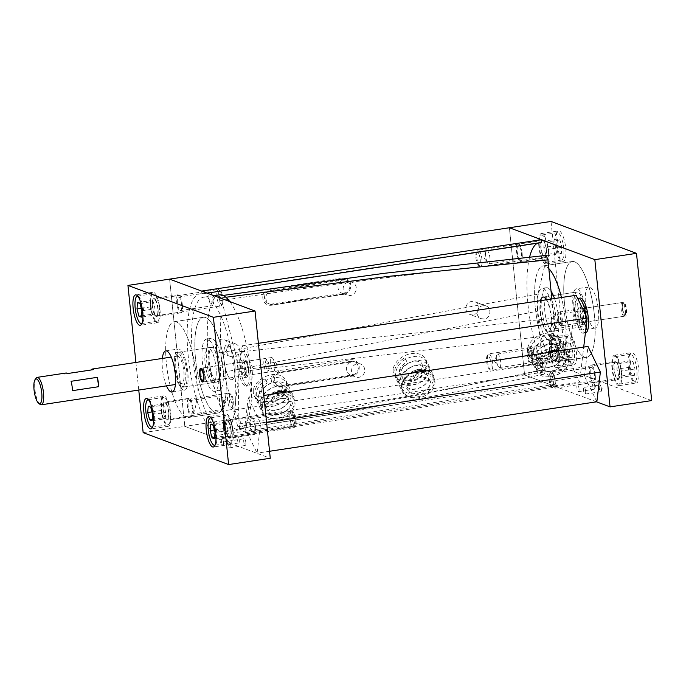 <?xml version="1.0" encoding="UTF-8"?>
<svg xmlns="http://www.w3.org/2000/svg" width="686" height="686" viewBox="0 0 686 686"><rect width="100%" height="100%" fill="white"/><g stroke="black" fill="none" stroke-linecap="round" stroke-linejoin="round"><path stroke-width="0.51" stroke-dasharray="3.43 2.57" d="M230.11 444.862A3.413 0.995 81.4 0 1 229.57 447.847A3.413 0.995 81.4 0 1 229.004 447.452A3.413 0.995 81.4 0 1 228.121 441.638A3.413 0.995 81.4 0 1 228.549 441.098A3.413 0.995 81.4 0 1 230.11 444.862M245.854 442.487A3.413 0.995 -98.6 0 0 244.293 438.723A3.413 0.995 -98.6 0 0 243.822 442.238A3.413 0.995 -98.6 0 0 245.314 445.463A3.413 0.995 -98.6 0 0 245.854 442.487M223.507 442.401A3.413 0.995 81.4 0 1 222.967 445.385A3.413 0.995 81.4 0 1 222.401 444.991A3.413 0.995 81.4 0 1 221.527 439.177A3.413 0.995 81.4 0 1 221.947 438.637A3.413 0.995 81.4 0 1 223.507 442.401M239.251 440.018A3.413 0.995 -98.6 0 0 237.69 436.253A3.413 0.995 -98.6 0 0 237.219 439.777A3.413 0.995 -98.6 0 0 238.711 443.002A3.413 0.995 -98.6 0 0 239.251 440.018M245.571 369.634A6.937 2.015 -98.6 0 0 242.398 361.976A6.937 2.015 -98.6 0 0 241.3 368.039A6.937 2.015 -98.6 0 0 244.473 375.696A6.937 2.015 -98.6 0 0 245.571 369.634M223.567 427.404A15.392 4.485 -98.6 0 0 230.616 444.391A15.392 4.485 -98.6 0 0 232.743 428.501A15.392 4.485 -98.6 0 0 226.011 413.95A15.392 4.485 -98.6 0 0 223.567 427.404M231.131 430.225A9.15 2.667 -98.6 0 0 226.946 420.124A9.15 2.667 -98.6 0 0 225.677 429.573A9.15 2.667 -98.6 0 0 229.681 438.225A9.15 2.667 -98.6 0 0 231.131 430.225M255.466 426.546A9.15 2.667 -98.6 0 0 251.282 416.445A9.15 2.667 -98.6 0 0 250.013 425.895A9.15 2.667 -98.6 0 0 254.017 434.547A9.15 2.667 -98.6 0 0 255.466 426.546M196.299 375.156A48.44 14.106 81.4 0 1 188.624 417.482A48.44 14.106 81.4 0 1 167.435 371.701A48.44 14.106 81.4 0 1 174.141 321.7A48.44 14.106 81.4 0 1 196.299 375.156M174.973 367.199A20.803 6.054 81.4 0 1 178.266 349.02A20.803 6.054 81.4 0 1 187.372 368.682A20.803 6.054 81.4 0 1 184.491 390.154A20.803 6.054 81.4 0 1 174.973 367.199M225.462 370.749A48.44 14.106 -98.6 0 0 203.296 317.284A48.44 14.106 -98.6 0 0 196.59 367.284A48.44 14.106 -98.6 0 0 217.779 413.075A48.44 14.106 -98.6 0 0 225.462 370.749M166.492 385.866A20.803 6.054 81.4 0 1 162.471 369.085A20.803 6.054 81.4 0 1 162.35 358.444M161.176 409.319A15.392 4.485 -98.6 0 0 168.216 426.315A15.392 4.485 -98.6 0 0 170.351 410.425A15.392 4.485 -98.6 0 0 163.611 395.873A15.392 4.485 -98.6 0 0 161.176 409.319M168.739 412.149A9.15 2.667 -98.6 0 0 164.546 402.039A9.15 2.667 -98.6 0 0 163.285 411.489A9.15 2.667 -98.6 0 0 167.29 420.141A9.15 2.667 -98.6 0 0 168.739 412.149M193.075 408.47A9.15 2.667 -98.6 0 0 188.882 398.36A9.15 2.667 -98.6 0 0 187.621 407.81A9.15 2.667 -98.6 0 0 191.617 416.462A9.15 2.667 -98.6 0 0 193.075 408.47M150.466 305.707A15.392 4.485 -98.6 0 0 157.514 322.703A15.392 4.485 -98.6 0 0 159.641 306.814A15.392 4.485 -98.6 0 0 152.909 292.262A15.392 4.485 -98.6 0 0 150.466 305.707M158.029 308.537A9.15 2.667 -98.6 0 0 153.844 298.427A9.15 2.667 -98.6 0 0 152.575 307.877A9.15 2.667 -98.6 0 0 156.579 316.529A9.15 2.667 -98.6 0 0 158.029 308.537M182.365 304.858A9.15 2.667 -98.6 0 0 178.18 294.748A9.15 2.667 -98.6 0 0 176.911 304.198A9.15 2.667 -98.6 0 0 180.915 312.85A9.15 2.667 -98.6 0 0 182.365 304.858M143.16 432.652L184.817 426.358L270.275 458.257M169.596 279.116L184.817 426.358L169.596 279.116M135.905 362.44L138.761 390.06M594.771 386.261A3.413 0.995 -98.6 0 0 593.776 382.891A3.413 0.995 -98.6 0 0 593.21 382.496A3.413 0.995 -98.6 0 0 592.738 386.021A3.413 0.995 -98.6 0 0 594.23 389.245A3.413 0.995 -98.6 0 0 594.659 388.705A3.413 0.995 -98.6 0 0 594.771 386.261M579.027 388.645A3.413 0.995 81.4 0 1 578.487 391.62A3.413 0.995 81.4 0 1 576.995 388.396A3.413 0.995 81.4 0 1 577.466 384.88A3.413 0.995 81.4 0 1 579.027 388.645M601.365 388.722A3.413 0.995 -98.6 0 0 600.379 385.352A3.413 0.995 -98.6 0 0 599.804 384.966A3.413 0.995 -98.6 0 0 599.332 388.482A3.413 0.995 -98.6 0 0 600.825 391.706A3.413 0.995 -98.6 0 0 601.253 391.166A3.413 0.995 -98.6 0 0 601.365 388.722M585.63 391.106A3.413 0.995 81.4 0 1 585.081 394.09A3.413 0.995 81.4 0 1 583.597 390.866A3.413 0.995 81.4 0 1 584.069 387.341A3.413 0.995 81.4 0 1 585.63 391.106M584.978 316.28A6.937 2.015 81.4 0 1 583.88 322.343A6.937 2.015 81.4 0 1 580.708 314.685A6.937 2.015 81.4 0 1 581.805 308.631A6.937 2.015 81.4 0 1 584.978 316.28M622.356 308.391A6.937 2.015 -98.6 0 0 625.529 316.049A6.937 2.015 -98.6 0 0 626.49 308.889A6.937 2.015 -98.6 0 0 623.454 302.329A6.937 2.015 -98.6 0 0 622.356 308.391M612.015 368.665A15.392 4.485 81.4 0 1 614.459 355.211A15.392 4.485 81.4 0 1 621.19 369.763A15.392 4.485 81.4 0 1 619.064 385.652A15.392 4.485 81.4 0 1 612.015 368.665M619.578 371.486A9.15 2.667 81.4 0 1 618.129 379.487A9.15 2.667 81.4 0 1 614.124 370.834A9.15 2.667 81.4 0 1 615.393 361.385A9.15 2.667 81.4 0 1 619.578 371.486M629.336 366.05A15.392 4.485 -98.6 0 0 636.376 383.037A15.392 4.485 -98.6 0 0 638.503 367.147A15.392 4.485 -98.6 0 0 631.772 352.595A15.392 4.485 -98.6 0 0 629.336 366.05M595.242 375.165A9.15 2.667 81.4 0 1 593.793 383.165A9.15 2.667 81.4 0 1 589.788 374.513A9.15 2.667 81.4 0 1 591.058 365.063A9.15 2.667 81.4 0 1 595.242 375.165M594.393 314.968A48.44 14.106 -98.6 0 0 572.227 261.503A48.44 14.106 -98.6 0 0 565.521 311.504A48.44 14.106 -98.6 0 0 586.71 357.286A48.44 14.106 -98.6 0 0 594.393 314.968M573.059 307.002A20.803 6.054 -98.6 0 0 582.577 329.966A20.803 6.054 -98.6 0 0 585.458 308.486A20.803 6.054 -98.6 0 0 576.36 288.823A20.803 6.054 -98.6 0 0 573.059 307.002M565.23 319.376A48.44 14.106 81.4 0 1 557.555 361.694A48.44 14.106 81.4 0 1 536.366 315.912A48.44 14.106 81.4 0 1 543.072 265.911A48.44 14.106 81.4 0 1 548.834 268.62A48.44 14.106 -98.6 0 0 545.387 266.185A48.44 14.106 -98.6 0 0 543.072 265.911A48.44 14.106 -98.6 0 0 536.366 315.912A48.44 14.106 -98.6 0 0 557.555 361.694A48.44 14.106 -98.6 0 0 561.465 297.51A48.44 14.106 81.4 0 1 565.23 319.376M585.552 305.107A20.803 6.054 -98.6 0 0 595.071 328.071A20.803 6.054 -98.6 0 0 597.952 306.599A20.803 6.054 -98.6 0 0 588.854 286.937A20.803 6.054 -98.6 0 0 585.552 305.107M538.913 246.977A15.392 4.485 81.4 0 1 541.357 233.523A15.392 4.485 81.4 0 1 548.088 248.075A15.392 4.485 81.4 0 1 545.953 263.964A15.392 4.485 81.4 0 1 538.913 246.977M546.476 249.798A9.15 2.667 81.4 0 1 545.027 257.799A9.15 2.667 81.4 0 1 541.022 249.147A9.15 2.667 81.4 0 1 542.283 239.697A9.15 2.667 81.4 0 1 546.476 249.798M556.226 244.353A15.392 4.485 -98.6 0 0 563.275 261.349A15.392 4.485 -98.6 0 0 565.401 245.459A15.392 4.485 -98.6 0 0 558.67 230.908A15.392 4.485 -98.6 0 0 556.226 244.353M522.14 253.477A9.15 2.667 81.4 0 1 520.691 261.477A9.15 2.667 81.4 0 1 516.687 252.825A9.15 2.667 81.4 0 1 517.947 243.376A9.15 2.667 81.4 0 1 522.14 253.477M549.623 350.589A15.392 4.485 81.4 0 1 552.058 337.135A15.392 4.485 81.4 0 1 558.798 351.686A15.392 4.485 81.4 0 1 556.663 367.576A15.392 4.485 81.4 0 1 549.623 350.589M557.186 353.41A9.15 2.667 81.4 0 1 555.729 361.411A9.15 2.667 81.4 0 1 551.724 352.758A9.15 2.667 81.4 0 1 552.993 343.309A9.15 2.667 81.4 0 1 557.186 353.41M566.936 347.965A15.392 4.485 -98.6 0 0 573.985 364.961A15.392 4.485 -98.6 0 0 576.111 349.071A15.392 4.485 -98.6 0 0 569.38 334.519A15.392 4.485 -98.6 0 0 566.936 347.965M532.851 357.089A9.15 2.667 81.4 0 1 531.393 365.089A9.15 2.667 81.4 0 1 527.388 356.437A9.15 2.667 81.4 0 1 528.657 346.987A9.15 2.667 81.4 0 1 532.851 357.089M596.511 401.833L524.593 374.976L509.372 227.743L524.593 374.976L184.817 426.358L216.862 438.32L216.57 435.473L556.346 384.1L556.638 386.938L216.862 438.32M651.7 400.581L566.242 368.682L524.593 374.976L556.638 386.938M566.242 368.682L551.03 221.441M207.155 293.136L201.941 293.925A72.116 21 -98.6 0 0 199.755 293.874A72.116 21 -98.6 0 0 188.719 360.536A72.116 21 -98.6 0 0 216.57 435.473M541.717 242.552A72.116 21 -98.6 0 0 539.53 242.492A72.116 21 -98.6 0 0 537.455 243.196M529.609 257.036A72.116 21 -98.6 0 0 532.027 330.661A72.116 21 -98.6 0 0 556.346 384.1M233.712 356.883L230.616 356.557C228.232 355.571 226.852 353.753 226.466 351.112C226.98 345.367 229.956 342.923 235.384 343.78C241.429 345.598 240.211 356.274 233.712 356.883M484.282 318.99L481.178 318.664C478.802 317.678 477.422 315.869 477.036 313.228C477.55 307.482 480.517 305.03 485.954 305.896C491.999 307.714 490.782 318.381 484.282 318.99M517.218 251.642A6.817 1.989 -98.6 0 0 520.34 259.171A6.817 1.989 -98.6 0 0 521.283 252.131A6.817 1.989 -98.6 0 0 518.299 245.682A6.817 1.989 -98.6 0 0 517.218 251.642M527.928 355.254A6.817 1.989 -98.6 0 0 531.05 362.783A6.817 1.989 -98.6 0 0 531.993 355.742A6.817 1.989 -98.6 0 0 529.009 349.294A6.817 1.989 -98.6 0 0 527.928 355.254M343.146 289.689A6.937 6.551 -69.5 0 1 352.132 282.203A6.937 6.551 -69.5 0 1 355.837 290.993A6.937 6.551 -69.5 0 1 343.146 289.689M351.601 371.495A6.937 6.551 -69.5 0 1 360.587 364A6.937 6.551 -69.5 0 1 358.864 377.317A6.937 6.551 -69.5 0 1 351.601 371.495M350.477 359.764A8.318 7.855 -69.5 0 1 359.19 366.753A8.318 7.855 -69.5 0 1 352.167 376.125L280.017 387.041A8.318 7.855 -69.5 0 1 271.296 380.044A8.318 7.855 -69.5 0 1 278.319 370.68L350.477 359.764L351.043 361.29L278.893 372.198A6.937 6.551 110.5 0 0 277.17 385.515A6.937 6.551 110.5 0 0 280.3 385.832L352.45 374.925A6.937 6.551 110.5 0 0 354.173 361.608A6.937 6.551 110.5 0 0 351.043 361.29L352.33 361.771A6.937 6.551 110.5 0 0 350.606 375.079A6.937 6.551 110.5 0 0 353.736 375.405L281.586 386.312A6.937 6.551 -69.5 0 1 274.34 378.826A6.937 6.551 -69.5 0 1 280.171 372.678L352.33 361.771M343.712 294.328L271.562 305.236A8.318 7.855 -69.5 0 1 262.841 298.247A8.318 7.855 -69.5 0 1 269.872 288.875L342.022 277.967A8.318 7.855 -69.5 0 1 350.743 284.956A8.318 7.855 -69.5 0 1 343.712 294.328L344.003 293.128A6.937 6.551 110.5 0 0 345.718 279.811A6.937 6.551 110.5 0 0 342.588 279.494L270.438 290.401A6.937 6.551 110.5 0 0 268.715 303.718A6.937 6.551 110.5 0 0 271.845 304.035L344.003 293.128L345.281 293.599L273.131 304.515A6.937 6.551 -69.5 0 1 265.885 297.029A6.937 6.551 -69.5 0 1 271.716 290.881L343.875 279.974A6.937 6.551 110.5 0 0 342.151 293.282A6.937 6.551 110.5 0 0 345.281 293.599M465.931 309.077A6.817 6.44 110.5 0 0 478.408 310.355A6.817 6.44 110.5 0 0 474.763 301.711A6.817 6.44 110.5 0 0 465.931 309.077M215.361 346.97A6.817 6.44 110.5 0 0 227.846 348.248A6.817 6.44 110.5 0 0 224.193 339.604A6.817 6.44 110.5 0 0 215.361 346.97M219.64 401.867A6.817 1.989 81.4 0 1 220.72 395.908A6.817 1.989 81.4 0 1 221.852 396.688A6.817 1.989 81.4 0 1 223.61 408.316A6.817 1.989 81.4 0 1 222.753 409.396A6.817 1.989 81.4 0 1 219.64 401.867M188.153 406.627A6.817 1.989 81.4 0 1 189.233 400.675A6.817 1.989 81.4 0 1 192.217 407.115A6.817 1.989 81.4 0 1 191.274 414.155A6.817 1.989 81.4 0 1 188.153 406.627M208.93 298.256A6.817 1.989 81.4 0 1 210.01 292.296A6.817 1.989 81.4 0 1 211.142 293.076A6.817 1.989 81.4 0 1 212.9 304.704A6.817 1.989 81.4 0 1 212.051 305.785A6.817 1.989 81.4 0 1 208.93 298.256M177.442 303.015A6.817 1.989 81.4 0 1 178.523 297.055A6.817 1.989 81.4 0 1 181.507 303.504A6.817 1.989 81.4 0 1 180.564 310.544A6.817 1.989 81.4 0 1 177.442 303.015M496.441 360.013A6.817 1.989 81.4 0 1 496.673 355.134A6.817 1.989 81.4 0 1 497.522 354.053A6.817 1.989 81.4 0 1 500.506 360.502A6.817 1.989 81.4 0 1 499.562 367.542A6.817 1.989 81.4 0 1 498.43 366.761A6.817 1.989 81.4 0 1 496.441 360.013M485.731 256.401A6.817 1.989 81.4 0 1 485.962 251.522A6.817 1.989 81.4 0 1 486.811 250.441A6.817 1.989 81.4 0 1 489.795 256.89A6.817 1.989 81.4 0 1 488.852 263.93A6.817 1.989 81.4 0 1 487.72 263.15A6.817 1.989 81.4 0 1 485.731 256.401M201.65 291.078L201.941 293.925M71.07 381.296L72.519 390.651M93.656 369.6L90.946 370.148A13.866 4.039 81.4 0 1 91.032 369.994M65.993 373.013A13.866 4.039 -98.6 0 0 64.716 374.11L67.417 373.57M64.716 374.11L90.946 370.148M36.015 378.209A13.866 4.039 -98.6 0 0 35.209 391.689A13.866 4.039 -98.6 0 0 39.968 404.328M181.704 383.56A13.866 4.039 81.4 0 1 181.653 383.577A13.866 4.039 81.4 0 1 175.582 370.466A13.866 4.039 81.4 0 1 177.502 356.145A13.866 4.039 81.4 0 1 183.556 369.162A13.866 4.039 81.4 0 1 181.704 383.56M578.006 292.082A17.613 5.128 -98.6 0 0 577.063 291.944A17.613 5.128 -98.6 0 0 574.628 310.123A17.613 5.128 -98.6 0 0 582.328 326.776A17.613 5.128 -98.6 0 0 584.978 310.141A17.613 5.128 -98.6 0 0 578.006 292.082M543.895 297.244A17.613 5.128 -98.6 0 0 542.952 297.098L577.063 291.944M540.525 300.674A17.613 5.128 -98.6 0 0 541.537 320.473A17.613 5.128 -98.6 0 0 548.225 331.93A17.613 5.128 -98.6 0 0 551.218 319.007A17.613 5.128 -98.6 0 0 546.33 299.799M182.279 387.264A17.613 5.128 81.4 0 1 182.21 387.273A17.613 5.128 81.4 0 1 174.501 370.629A17.613 5.128 81.4 0 1 176.945 352.45A17.613 5.128 81.4 0 1 184.628 368.974A17.613 5.128 81.4 0 1 182.279 387.264M232.134 379.727A17.613 5.128 81.4 0 1 232.057 379.735A17.613 5.128 81.4 0 1 224.356 363.091A17.613 5.128 81.4 0 1 226.792 344.904A17.613 5.128 81.4 0 1 234.483 361.436A17.613 5.128 81.4 0 1 232.134 379.727M239.723 428.604L239.002 423.931L237.965 371.958A26.351 7.675 -98.6 0 0 235.229 352.415L221.055 297.956L219.126 296.043L219.854 300.717L220.892 352.69A26.351 7.675 -98.6 0 0 223.627 372.232L237.793 426.692A67.091 19.534 -98.6 0 0 239.723 428.604C341.671 413.375 443.388 395.187 544.864 374.041L544.916 369.857L553.165 335.171A26.351 7.675 -98.6 0 0 553.696 318.193L551.81 298.967M239.002 423.931C341.191 408.659 443.165 390.634 544.916 369.857M219.854 300.717C328.423 284.296 437.188 270.584 546.15 259.574L537.901 294.251A26.351 7.675 -98.6 0 0 537.37 311.23L543.089 369.583A67.091 19.534 -98.6 0 0 544.864 374.041M237.793 426.692C339.707 410.468 441.475 391.432 543.089 369.583M221.055 297.956L225.831 297.27M219.126 296.043L223.001 295.452M546.202 255.389L546.15 259.574M551.913 317.369A6.963 2.024 -98.6 0 0 553.971 327.951A6.963 2.024 -98.6 0 0 555.128 328.748A6.963 2.024 -98.6 0 0 556.089 321.562A6.963 2.024 -98.6 0 0 553.045 314.977A6.963 2.024 -98.6 0 0 552.17 316.083A6.963 2.024 -98.6 0 0 551.913 317.369M578.152 313.399A6.963 2.024 -98.6 0 0 578.898 320.902A6.963 2.024 -98.6 0 0 581.359 324.778A6.963 2.024 -98.6 0 0 582.328 317.592A6.963 2.024 -98.6 0 0 579.284 311.015A6.963 2.024 -98.6 0 0 578.152 313.399M270.387 359.936A6.963 2.024 -98.6 0 0 271.133 367.439A6.963 2.024 -98.6 0 0 273.594 371.315A6.963 2.024 -98.6 0 0 274.469 370.217A6.963 2.024 -98.6 0 0 272.676 358.341A6.963 2.024 -98.6 0 0 271.519 357.552A6.963 2.024 -98.6 0 0 270.387 359.936M244.147 363.906A6.963 2.024 81.4 0 1 245.279 361.513A6.963 2.024 81.4 0 1 248.323 368.099A6.963 2.024 81.4 0 1 247.363 375.285A6.963 2.024 81.4 0 1 244.893 371.409A6.963 2.024 81.4 0 1 244.147 363.906M426.649 370.852A17.613 12.271 -25.8 0 1 433.921 376.185A17.613 12.271 -25.8 0 1 423.408 394.904A17.613 12.271 -25.8 0 1 402.21 391.517A17.613 12.271 -25.8 0 1 401.404 386.372A17.613 12.271 -25.8 0 1 412.295 373.021M393.181 369.351A17.613 12.271 154.2 0 0 393.978 374.496A17.613 12.271 154.2 0 0 415.176 377.883A17.613 12.271 154.2 0 0 425.697 359.172A17.613 12.271 154.2 0 0 407.904 354.43A17.613 12.271 154.2 0 0 393.181 369.351M286.808 391.998A17.613 12.271 -25.8 0 1 294.08 397.331A17.613 12.271 -25.8 0 1 283.558 416.05A17.613 12.271 -25.8 0 1 262.361 412.663A17.613 12.271 -25.8 0 1 261.563 407.518A17.613 12.271 -25.8 0 1 272.445 394.167M253.331 390.497A17.613 12.271 154.2 0 0 254.137 395.642A17.613 12.271 154.2 0 0 275.335 399.029A17.613 12.271 154.2 0 0 285.856 380.318A17.613 12.271 154.2 0 0 268.063 375.576A17.613 12.271 154.2 0 0 253.331 390.497M560.985 350.537A17.613 12.271 -25.8 0 1 568.257 355.88A17.613 12.271 -25.8 0 1 557.744 374.59A17.613 12.271 -25.8 0 1 536.546 371.203A17.613 12.271 -25.8 0 1 535.74 366.058A17.613 12.271 -25.8 0 1 546.631 352.707M527.517 349.037A17.613 12.271 154.2 0 0 528.314 354.182A17.613 12.271 154.2 0 0 549.512 357.569A17.613 12.271 154.2 0 0 560.033 338.858A17.613 12.271 154.2 0 0 542.24 334.125A17.613 12.271 154.2 0 0 527.517 349.037M234.595 409.859L245.588 432.609L253.143 368.545L242.149 345.795L234.595 409.859L568.591 359.353L579.593 382.102L583.717 347.099M245.588 432.609L579.593 382.102M253.143 368.545L260.877 367.379M242.149 345.795L258.399 343.334M576.146 295.289L568.591 359.353M219.108 366.727A17.613 5.128 81.4 0 1 216.322 382.119A17.613 5.128 81.4 0 1 208.613 365.466A17.613 5.128 81.4 0 1 211.048 347.288A17.613 5.128 81.4 0 1 219.108 366.727M234.852 364.352A17.613 5.128 -98.6 0 0 226.792 344.904A17.613 5.128 -98.6 0 0 224.356 363.091A17.613 5.128 -98.6 0 0 232.057 379.735A17.613 5.128 -98.6 0 0 234.852 364.352M234.706 372.549A68.231 19.868 81.4 0 1 223.885 432.171A68.231 19.868 81.4 0 1 194.044 367.67A68.231 19.868 81.4 0 1 203.485 297.235A68.231 19.868 81.4 0 1 234.706 372.549M229.827 301.6A68.231 19.868 81.4 0 1 250.45 370.174A68.231 19.868 81.4 0 1 239.628 429.788A68.231 19.868 81.4 0 1 209.779 365.295A68.231 19.868 81.4 0 1 219.228 294.851M289.878 415.133A6.817 1.989 81.4 0 1 290.984 412.8A6.817 1.989 81.4 0 1 292.116 413.581A6.817 1.989 81.4 0 1 293.882 425.209A6.817 1.989 81.4 0 1 293.025 426.28A6.817 1.989 81.4 0 1 290.607 422.49A6.817 1.989 81.4 0 1 289.878 415.133M250.519 421.084A6.817 1.989 81.4 0 1 251.625 418.752A6.817 1.989 81.4 0 1 254.609 425.191A6.817 1.989 81.4 0 1 253.666 432.231A6.817 1.989 81.4 0 1 251.248 428.441A6.817 1.989 81.4 0 1 250.519 421.084M550.935 375.662A6.817 1.989 81.4 0 1 551.192 374.402A6.817 1.989 81.4 0 1 552.05 373.321A6.817 1.989 81.4 0 1 555.034 379.77A6.817 1.989 81.4 0 1 554.091 386.81A6.817 1.989 81.4 0 1 552.95 386.029A6.817 1.989 81.4 0 1 550.935 375.662M590.294 369.711A6.817 1.989 -98.6 0 0 591.023 377.06A6.817 1.989 -98.6 0 0 593.441 380.859A6.817 1.989 -98.6 0 0 594.385 373.819A6.817 1.989 -98.6 0 0 591.401 367.37A6.817 1.989 -98.6 0 0 590.294 369.711M248.221 397.829L260.594 423.434L257.087 453.154L244.713 427.55L248.221 397.829L263.784 395.47M266.58 422.525L260.594 423.434M269.547 451.268L257.087 453.154M596.863 401.773L584.489 376.177L244.713 427.55M584.489 376.177L587.996 346.447M208.75 347.862A17.613 5.128 -98.6 0 0 207.901 347.768A17.613 5.128 -98.6 0 0 205.466 365.947A17.613 5.128 -98.6 0 0 213.166 382.591A17.613 5.128 -98.6 0 0 215.798 365.81A17.613 5.128 -98.6 0 0 208.75 347.862M179.586 352.278A17.613 5.128 81.4 0 1 186.643 370.217A17.613 5.128 81.4 0 1 184.011 387.007A17.613 5.128 81.4 0 1 176.311 370.354A17.613 5.128 81.4 0 1 178.746 352.175A17.613 5.128 81.4 0 1 179.586 352.278M205.611 317.567A48.44 14.106 -98.6 0 0 203.296 317.284A48.44 14.106 -98.6 0 0 196.59 367.284A48.44 14.106 -98.6 0 0 217.779 413.075A48.44 14.106 -98.6 0 0 225.017 366.916A48.44 14.106 -98.6 0 0 205.611 317.567M176.456 321.974A48.44 14.106 -98.6 0 0 174.141 321.7A48.44 14.106 -98.6 0 0 167.435 371.701A48.44 14.106 -98.6 0 0 188.624 417.482A48.44 14.106 -98.6 0 0 195.862 371.323A48.44 14.106 -98.6 0 0 176.456 321.974M577.681 292.082A17.613 5.128 -98.6 0 0 576.832 291.979A17.613 5.128 -98.6 0 0 574.396 310.158A17.613 5.128 -98.6 0 0 582.097 326.81A17.613 5.128 -98.6 0 0 584.729 310.021A17.613 5.128 -98.6 0 0 577.681 292.082M548.526 296.489A17.613 5.128 81.4 0 1 555.574 314.437A17.613 5.128 81.4 0 1 552.942 331.218A17.613 5.128 81.4 0 1 545.241 314.565A17.613 5.128 81.4 0 1 547.677 296.386A17.613 5.128 81.4 0 1 548.526 296.489M574.551 261.778A48.44 14.106 -98.6 0 0 572.227 261.503A48.44 14.106 -98.6 0 0 565.521 311.504A48.44 14.106 -98.6 0 0 586.71 357.286A48.44 14.106 -98.6 0 0 593.947 311.127A48.44 14.106 -98.6 0 0 574.551 261.778M413.186 375.096L415.356 379.289L413.186 375.096C419.438 372.061 425.123 371.821 430.233 374.367L434.624 379.264C436.279 386.578 432.54 392.332 423.408 396.525C414.095 399.672 407.27 397.94 402.939 391.354C400.375 383.645 403.385 377.12 411.977 371.761C427.104 363.4 438.363 376.117 431.383 384.314C426.289 393.455 409.516 397.391 402.828 389.88C399.355 385.892 398.883 381.279 401.43 376.031C406.078 366.281 421.753 361.29 428.261 367.576C431.597 370.972 432.051 374.985 429.616 379.641C422.91 388.67 414.318 391.44 403.84 387.933C398.943 385.078 397.031 380.85 398.112 375.242C400.23 364.369 417.268 356.669 425.217 362.577C428.673 365.158 429.822 368.596 428.673 372.892C426.049 383.225 407.467 389.725 399.475 382.136C395.342 378.089 394.647 373.21 397.4 367.516C402.125 357.775 417.8 352.87 424.248 359.207C427.429 362.465 427.944 366.375 425.774 370.946C421.436 380.696 404.44 386.029 397.571 378.835C392.229 371.126 394.639 364.095 404.791 357.723L406.952 361.916C400.607 366.015 398.223 370.046 399.792 373.999C402.296 378.029 407.39 378.432 415.081 375.216C421.093 371.006 423.399 367.233 421.984 363.897C420.895 361.505 417.808 360.699 412.706 361.479C403.308 365.115 399.424 370.166 401.053 376.614C404.071 381.227 409.593 381.87 417.628 378.543C423.288 374.702 425.423 371.229 424.017 368.116C422.722 365.406 419.146 364.729 413.315 366.092C404.791 370.088 401.379 374.993 403.094 380.824C406.112 385.438 411.634 386.081 419.661 382.754C425.329 378.912 427.455 375.439 426.057 372.327C424.994 369.977 421.976 369.154 416.985 369.857C407.467 373.433 403.514 378.492 405.126 385.035C408.144 389.648 413.667 390.3 421.701 386.973C427.361 383.131 429.487 379.65 428.09 376.537C427.001 374.136 423.905 373.33 418.786 374.119C409.405 377.772 405.529 382.814 407.158 389.254C410.177 393.867 415.699 394.51 423.734 391.183C429.393 387.35 431.528 383.868 430.131 380.756L427.807 378.423C424.463 376.725 420.312 377.017 415.356 379.298M405.838 359.61L406.952 361.916M273.534 396.148L275.652 400.367L273.534 396.148C279.545 393.284 285.05 393.009 290.049 395.333L294.534 399.869C296.644 408.119 292.33 414.284 281.577 418.357C272.925 420.527 266.734 418.511 263.004 412.329C260.594 403.231 264.719 396.268 275.386 391.423C283.198 388.885 288.866 390.223 292.382 395.419C294.731 402.425 291.559 408.256 282.864 412.903C272.779 416.865 265.439 415.184 260.843 407.836C258.656 399.115 262.609 392.323 272.694 387.461C280.728 384.606 286.602 385.832 290.315 391.157C292.708 398.026 289.672 403.814 281.2 408.513C271.605 412.543 264.299 411.223 259.265 404.56C256.247 395.985 259.745 389.005 269.77 383.628C278.362 380.241 284.579 381.442 288.437 387.247C290.521 395.59 286.122 401.773 275.223 405.795C266.854 407.818 260.791 405.88 257.044 399.989C254.369 390.557 258.639 383.423 269.855 378.586C277.547 376.305 283.052 377.763 286.371 382.968C288.54 390.806 284.647 397.091 274.683 401.825C265.816 404.817 259.462 403.214 255.604 397.023C253.426 389.717 256.607 383.637 265.13 378.775L267.257 382.985C260.8 387.084 258.365 391.14 259.943 395.153C261.46 398.154 265.113 399.132 270.91 398.094C279.794 394.261 283.532 389.922 282.135 385.06C280.806 382.316 277.187 381.656 271.27 383.088C262.841 387.118 259.488 392.015 261.212 397.769C264.059 402.253 269.418 402.982 277.273 399.964C283.301 396.105 285.599 392.538 284.167 389.271C282.855 386.535 279.245 385.875 273.345 387.29C264.89 391.312 261.529 396.208 263.244 401.987C266.477 406.764 272.213 407.287 280.445 403.557C285.65 399.758 287.571 396.405 286.208 393.481M266.142 380.687L267.257 382.985M490.902 363.074A6.937 2.015 81.4 0 1 489.152 368.897A6.937 2.015 81.4 0 1 486.768 362.577A6.937 2.015 81.4 0 1 487.171 355.837A6.937 2.015 81.4 0 1 490.902 363.074M492.642 363.031A8.318 2.427 -98.6 0 0 488.835 353.847A8.318 2.427 -98.6 0 0 488.166 354.353A8.318 2.427 -98.6 0 0 487.686 362.44A8.318 2.427 -98.6 0 0 490.533 370.028A8.318 2.427 -98.6 0 0 491.322 370.303A8.318 2.427 -98.6 0 0 492.642 363.031M556.929 353.316A8.318 2.427 81.4 0 1 555.609 360.587A8.318 2.427 81.4 0 1 551.964 352.715A8.318 2.427 81.4 0 1 553.122 344.132A8.318 2.427 81.4 0 1 556.929 353.316M556.457 358.315L554.52 351.035L555.051 344.681L557.512 345.607L559.45 352.878L558.927 359.241L556.457 358.315L569.577 356.334L572.047 357.252L572.57 350.898L570.632 343.617L568.171 342.7L567.639 349.054L569.577 356.334M567.639 349.054L554.52 351.035M568.171 342.7L555.051 344.681M570.632 343.617L557.512 345.607M572.57 350.898L559.45 352.878M572.047 357.252L558.927 359.241M550.086 350.76A13.866 4.039 81.4 0 1 552.29 338.644A13.866 4.039 81.4 0 1 558.353 351.755A13.866 4.039 81.4 0 1 556.432 366.067A13.866 4.039 81.4 0 1 550.086 350.76M565.83 348.385A13.866 4.039 -98.6 0 0 572.175 363.691A13.866 4.039 -98.6 0 0 574.096 349.371A13.866 4.039 -98.6 0 0 568.034 336.26A13.866 4.039 -98.6 0 0 565.83 348.385M480.2 259.462A6.937 2.015 81.4 0 1 478.442 265.285A6.937 2.015 81.4 0 1 476.067 258.965A6.937 2.015 81.4 0 1 476.47 252.225A6.937 2.015 81.4 0 1 480.2 259.462M481.941 259.419A8.318 2.427 -98.6 0 0 478.125 250.236A8.318 2.427 -98.6 0 0 477.456 250.742A8.318 2.427 -98.6 0 0 476.976 258.828A8.318 2.427 -98.6 0 0 479.831 266.408A8.318 2.427 -98.6 0 0 480.62 266.691A8.318 2.427 -98.6 0 0 481.941 259.419M546.219 249.704A8.318 2.427 81.4 0 1 544.898 256.976A8.318 2.427 81.4 0 1 541.263 249.104A8.318 2.427 81.4 0 1 542.412 240.52A8.318 2.427 81.4 0 1 546.219 249.704M545.747 254.703L543.809 247.423L544.341 241.069L546.811 241.995L548.749 249.267L548.217 255.621L545.747 254.703L558.867 252.722L561.337 253.64L561.868 247.286L559.93 240.006L557.461 239.088L556.929 245.442L558.867 252.722M556.929 245.442L543.809 247.423M557.461 239.088L544.341 241.069M559.93 240.006L546.811 241.995M561.868 247.286L548.749 249.267M561.337 253.64L548.217 255.621M539.385 247.149A13.866 4.039 81.4 0 1 541.58 235.032A13.866 4.039 81.4 0 1 547.651 248.143A13.866 4.039 81.4 0 1 545.73 262.455A13.866 4.039 81.4 0 1 539.385 247.149M555.128 244.765A13.866 4.039 -98.6 0 0 561.474 260.08A13.866 4.039 -98.6 0 0 563.386 245.76A13.866 4.039 -98.6 0 0 557.324 232.648A13.866 4.039 -98.6 0 0 555.128 244.765M553.302 381.15A6.937 2.015 81.4 0 1 551.544 386.973A6.937 2.015 81.4 0 1 549.169 380.653A6.937 2.015 81.4 0 1 549.572 373.913A6.937 2.015 81.4 0 1 553.302 381.15M555.043 381.116A8.318 2.427 -98.6 0 0 551.235 371.923A8.318 2.427 -98.6 0 0 550.566 372.429A8.318 2.427 -98.6 0 0 550.078 380.516A8.318 2.427 -98.6 0 0 552.933 388.105A8.318 2.427 -98.6 0 0 553.722 388.379A8.318 2.427 -98.6 0 0 555.043 381.116M619.321 371.392A8.318 2.427 81.4 0 1 618 378.663A8.318 2.427 81.4 0 1 614.364 370.8A8.318 2.427 81.4 0 1 615.514 362.208A8.318 2.427 81.4 0 1 619.321 371.392M618.849 376.391L616.911 369.119L617.443 362.757L619.912 363.683L621.85 370.963L621.319 377.317L618.849 376.391L631.969 374.41L634.439 375.328L634.97 368.974L633.032 361.702L630.563 360.776L630.031 367.13L631.969 374.41M630.031 367.13L616.911 369.119M630.563 360.776L617.443 362.757M633.032 361.702L619.912 363.683M634.97 368.974L621.85 370.963M634.439 375.328L621.319 377.317M612.487 368.836A13.866 4.039 81.4 0 1 614.682 356.72A13.866 4.039 81.4 0 1 620.753 369.831A13.866 4.039 81.4 0 1 618.832 384.151A13.866 4.039 81.4 0 1 612.487 368.836M628.23 366.461A13.866 4.039 -98.6 0 0 634.576 381.768A13.866 4.039 -98.6 0 0 636.497 367.447A13.866 4.039 -98.6 0 0 630.425 354.345A13.866 4.039 -98.6 0 0 628.23 366.461M218.663 296.764A6.937 2.015 -98.6 0 0 222.401 304.001A6.937 2.015 -98.6 0 0 222.796 297.261A6.937 2.015 -98.6 0 0 220.42 290.941A6.937 2.015 -98.6 0 0 218.663 296.764M216.93 296.806A8.318 2.427 81.4 0 1 218.251 289.535A8.318 2.427 81.4 0 1 219.031 289.818A8.318 2.427 81.4 0 1 221.887 297.398A8.318 2.427 81.4 0 1 221.406 305.484A8.318 2.427 81.4 0 1 220.738 305.99A8.318 2.427 81.4 0 1 216.93 296.806M152.644 306.522A8.318 2.427 -98.6 0 0 156.451 315.706A8.318 2.427 -98.6 0 0 157.609 307.122A8.318 2.427 -98.6 0 0 153.964 299.25A8.318 2.427 -98.6 0 0 152.644 306.522M154.522 315.157L155.053 308.803L153.115 301.523L150.646 300.605L150.123 306.959L152.06 314.231L154.522 315.157L141.402 317.138M141.933 310.784L155.053 308.803M139.995 303.504L153.115 301.523M137.526 302.586L150.646 300.605M141.273 308.297L150.123 306.959M141.513 315.826L152.06 314.231M159.486 309.077A13.866 4.039 -98.6 0 0 153.132 293.771A13.866 4.039 -98.6 0 0 151.22 308.083A13.866 4.039 -98.6 0 0 157.283 321.194A13.866 4.039 -98.6 0 0 159.486 309.077M137.792 296.155A13.866 4.039 81.4 0 1 143.743 311.461A13.866 4.039 81.4 0 1 141.916 323.449M291.773 418.46A6.937 2.015 -98.6 0 0 295.503 425.689A6.937 2.015 -98.6 0 0 295.906 418.949A6.937 2.015 -98.6 0 0 293.531 412.629A6.937 2.015 -98.6 0 0 291.773 418.46M290.032 418.494A8.318 2.427 81.4 0 1 291.353 411.223A8.318 2.427 81.4 0 1 292.142 411.506A8.318 2.427 81.4 0 1 294.989 419.086A8.318 2.427 81.4 0 1 294.508 427.181A8.318 2.427 81.4 0 1 293.84 427.678A8.318 2.427 81.4 0 1 290.032 418.494M225.745 428.218A8.318 2.427 -98.6 0 0 229.561 437.402A8.318 2.427 -98.6 0 0 230.71 428.81A8.318 2.427 -98.6 0 0 227.066 420.947A8.318 2.427 -98.6 0 0 225.745 428.218M227.623 436.845L228.155 430.491L226.217 423.211L223.747 422.293L223.224 428.647L225.162 435.927L227.623 436.845L214.512 438.826M215.035 432.472L228.155 430.491M213.097 425.2L226.217 423.211M210.636 424.274L223.747 422.293M214.375 429.985L223.224 428.647M214.615 437.522L225.162 435.927M232.588 430.765A13.866 4.039 -98.6 0 0 226.243 415.459A13.866 4.039 -98.6 0 0 224.322 429.779A13.866 4.039 -98.6 0 0 230.385 442.882A13.866 4.039 -98.6 0 0 232.588 430.765M210.894 417.843A13.866 4.039 81.4 0 1 216.845 433.149A13.866 4.039 81.4 0 1 215.027 445.145M229.373 400.375A6.937 2.015 -98.6 0 0 233.103 407.613A6.937 2.015 -98.6 0 0 233.506 400.873A6.937 2.015 -98.6 0 0 231.131 394.553A6.937 2.015 -98.6 0 0 229.373 400.375M227.632 400.418A8.318 2.427 81.4 0 1 228.953 393.147A8.318 2.427 81.4 0 1 229.741 393.43A8.318 2.427 81.4 0 1 232.597 401.01A8.318 2.427 81.4 0 1 232.117 409.105A8.318 2.427 81.4 0 1 231.439 409.602A8.318 2.427 81.4 0 1 227.632 400.418M163.354 410.134A8.318 2.427 -98.6 0 0 167.161 419.317A8.318 2.427 -98.6 0 0 168.31 410.734A8.318 2.427 -98.6 0 0 164.674 402.862A8.318 2.427 -98.6 0 0 163.354 410.134M165.232 418.769L165.763 412.415L163.825 405.134L161.356 404.217L160.824 410.571L162.762 417.843L165.232 418.769L152.112 420.75M152.644 414.395L165.763 412.415M150.706 407.115L163.825 405.134M148.236 406.198L161.356 404.217M151.975 411.909L160.824 410.571M152.223 419.438L162.762 417.843M170.188 412.689A13.866 4.039 -98.6 0 0 163.843 397.383A13.866 4.039 -98.6 0 0 161.922 411.694A13.866 4.039 -98.6 0 0 167.993 424.805A13.866 4.039 -98.6 0 0 170.188 412.689M148.502 399.767A13.866 4.039 81.4 0 1 154.444 415.073A13.866 4.039 81.4 0 1 152.626 427.061M557.152 315.629A5.548 1.612 81.4 0 1 557.624 313.956A5.548 1.612 81.4 0 1 560.496 318.861A5.548 1.612 81.4 0 1 559.201 324.409A5.548 1.612 81.4 0 1 557.152 315.629M558.027 314.565A6.937 2.015 -98.6 0 0 560.591 325.533A6.937 2.015 -98.6 0 0 561.251 325.764A6.937 2.015 -98.6 0 0 562.203 318.604A6.937 2.015 -98.6 0 0 559.176 312.053A6.937 2.015 -98.6 0 0 558.618 312.473A6.937 2.015 -98.6 0 0 558.027 314.565M621.002 305.038A6.937 2.015 81.4 0 1 622.142 302.526A6.937 2.015 81.4 0 1 622.802 302.766A6.937 2.015 81.4 0 1 625.178 309.086A6.937 2.015 81.4 0 1 624.775 315.826A6.937 2.015 81.4 0 1 624.217 316.246A6.937 2.015 81.4 0 1 621.782 312.464A6.937 2.015 81.4 0 1 621.002 305.038M622.751 305.716A5.548 1.612 -98.6 0 0 623.6 312.379A5.548 1.612 -98.6 0 0 625.769 314.342A5.548 1.612 -98.6 0 0 626.086 308.949A5.548 1.612 -98.6 0 0 624.191 303.889A5.548 1.612 -98.6 0 0 622.751 305.716M202.387 368.116A6.937 2.015 -98.6 0 0 202.053 368.082A6.937 2.015 -98.6 0 0 201.495 368.493A6.937 2.015 -98.6 0 0 201.101 375.242A6.937 2.015 -98.6 0 0 203.476 381.562A6.937 2.015 -98.6 0 0 204.128 381.793A6.937 2.015 -98.6 0 0 205.165 375.182A6.937 2.015 -98.6 0 0 202.387 368.116M265.362 358.598A6.937 2.015 81.4 0 1 265.679 358.795A6.937 2.015 81.4 0 1 268.063 365.115A6.937 2.015 81.4 0 1 267.66 371.855A6.937 2.015 81.4 0 1 267.103 372.275A6.937 2.015 81.4 0 1 264.067 365.715A6.937 2.015 81.4 0 1 265.028 358.555A6.937 2.015 81.4 0 1 265.362 358.598M266.811 359.764A5.548 1.612 -98.6 0 0 265.842 365.861A5.548 1.612 -98.6 0 0 268.655 370.371A5.548 1.612 -98.6 0 0 268.972 364.978A5.548 1.612 -98.6 0 0 267.068 359.918A5.548 1.612 -98.6 0 0 266.811 359.764M246.145 369.848A8.807 2.564 81.4 0 1 244.748 377.54A8.807 2.564 81.4 0 1 240.897 369.222A8.807 2.564 81.4 0 1 242.115 360.133A8.807 2.564 81.4 0 1 246.145 369.848M248.143 369.548A8.807 2.564 -98.6 0 0 244.113 359.824A8.807 2.564 -98.6 0 0 242.895 368.914A8.807 2.564 -98.6 0 0 246.746 377.24A8.807 2.564 -98.6 0 0 248.143 369.548M248.864 370.86A17.613 5.128 81.4 0 1 246.068 386.252A17.613 5.128 81.4 0 1 238.359 369.6A17.613 5.128 81.4 0 1 240.803 351.421A17.613 5.128 81.4 0 1 248.864 370.86M250.862 370.56A17.613 5.128 81.4 0 1 248.066 385.952A17.613 5.128 81.4 0 1 240.366 369.3A17.613 5.128 81.4 0 1 242.801 351.121A17.613 5.128 81.4 0 1 250.862 370.56M580.124 314.471A8.807 2.564 -98.6 0 0 584.155 324.195A8.807 2.564 -98.6 0 0 585.372 315.106A8.807 2.564 -98.6 0 0 581.522 306.779A8.807 2.564 -98.6 0 0 580.124 314.471M578.127 314.78A8.807 2.564 81.4 0 1 579.524 307.079A8.807 2.564 81.4 0 1 583.374 315.406A8.807 2.564 81.4 0 1 582.157 324.495A8.807 2.564 81.4 0 1 578.127 314.78M580.21 298.067A17.613 5.128 -98.6 0 0 577.415 313.459A17.613 5.128 -98.6 0 0 585.475 332.899M577.715 298.539A17.613 5.128 -98.6 0 0 575.417 313.759A17.613 5.128 -98.6 0 0 583.477 333.207A17.613 5.128 -98.6 0 0 585.69 330.395M586.556 323.037A17.613 5.128 -98.6 0 0 586.007 315.689M528.949 348.822C526.162 364.918 559.442 359.241 559.459 343.66C559.605 340.033 557.95 337.409 554.494 335.797C552.393 334.742 546.691 334.536 549.769 336.097C556.106 337.04 559.879 346.284 551.87 352.252C544.032 359.37 530.355 356.72 531.882 348.377L528.949 348.822A2.358 1.544 -173.3 0 0 528.623 349.466A2.358 1.544 -173.3 0 0 530.784 351.283A2.358 1.544 -173.3 0 0 533.314 350.023A2.358 1.544 -173.3 0 0 533.202 349.414A2.358 1.544 -173.3 0 0 531.882 348.377M541.597 366.787A2.358 1.544 6.7 0 0 539.085 365.569A2.358 1.544 6.7 0 0 537.027 366.847A2.358 1.544 6.7 0 0 539.187 368.665A2.358 1.544 6.7 0 0 541.708 367.404A2.358 1.544 6.7 0 0 541.597 366.787M546.725 299.739A17.613 5.128 81.4 0 1 551.613 318.947A17.613 5.128 81.4 0 1 548.611 331.87A17.613 5.128 81.4 0 1 540.422 310.972A17.613 5.128 81.4 0 1 543.346 297.038L547.677 296.386A17.613 5.128 -98.6 0 0 544.753 310.312A17.613 5.128 -98.6 0 0 552.942 331.218A17.613 5.128 -98.6 0 0 555.386 313.039A17.613 5.128 -98.6 0 0 547.677 296.386L576.832 291.979M537.644 309.223A26.42 7.692 81.4 0 1 542.034 288.334A26.42 7.692 81.4 0 1 553.585 313.305A26.42 7.692 81.4 0 1 549.932 340.582A26.42 7.692 81.4 0 1 537.644 309.223M554.52 298.556A26.42 7.692 81.4 0 1 558.884 325.224A26.42 7.692 81.4 0 1 554.262 339.922A26.42 7.692 81.4 0 1 541.974 308.571A26.42 7.692 81.4 0 1 546.365 287.683A26.42 7.692 81.4 0 1 551.038 291.113M210.036 366.787A17.613 5.128 -98.6 0 0 217.496 381.939A17.613 5.128 -98.6 0 0 219.94 363.76A17.613 5.128 -98.6 0 0 212.231 347.107A17.613 5.128 -98.6 0 0 210.036 366.787M205.706 367.439A17.613 5.128 81.4 0 1 207.901 347.768A17.613 5.128 81.4 0 1 215.61 364.412A17.613 5.128 81.4 0 1 213.166 382.591A17.613 5.128 81.4 0 1 205.706 367.439M207.626 367.91A26.42 7.692 -98.6 0 0 218.817 390.651A26.42 7.692 -98.6 0 0 222.47 363.374A26.42 7.692 -98.6 0 0 210.919 338.404A26.42 7.692 -98.6 0 0 207.626 367.91M203.296 368.571A26.42 7.692 -98.6 0 0 214.486 391.303A26.42 7.692 -98.6 0 0 218.139 364.026A26.42 7.692 -98.6 0 0 206.589 339.055A26.42 7.692 -98.6 0 0 203.296 368.571M352.167 376.125L352.45 374.925L353.736 375.405M280.017 387.041L280.3 385.832L281.586 386.312M280.171 372.678L278.893 372.198L278.319 370.68M271.562 305.236L271.845 304.035L273.131 304.515M269.872 288.875L270.438 290.401L271.716 290.881M343.875 279.974L342.588 279.494L342.022 277.967M220.892 352.69L537.901 294.251M223.627 372.232L537.37 311.23M235.229 352.415L553.696 318.193M237.965 371.958L553.165 335.171M228.121 441.638L227.117 444.768L229.004 447.452M229.57 447.847L245.314 445.463M228.549 441.098L244.293 438.723M221.527 439.177L220.523 442.298L222.401 444.991M222.967 445.385L238.711 443.002M221.947 438.637L237.69 436.253M242.398 361.976L200.741 368.279M244.473 375.696L202.816 381.991M226.011 413.95L208.698 416.565M230.616 444.391L213.295 447.015M251.282 416.445L226.946 420.124M254.017 434.547L229.681 438.225M188.624 417.482L217.779 413.075L188.624 417.482M174.141 321.7L203.296 317.284L174.141 321.7M171.997 392.049L184.491 390.154M165.772 350.906L178.266 349.02M163.611 395.873L146.298 398.489M168.216 426.315L150.903 428.93M188.882 398.36L164.546 402.039M191.617 416.462L167.29 420.141M152.909 292.262L135.588 294.877M157.514 322.703L140.193 325.318M178.18 294.748L153.844 298.427M180.915 312.85L156.579 316.529M594.659 388.705L595.662 385.575L593.776 382.891M593.21 382.496L577.466 384.88M594.23 389.245L578.487 391.62M601.253 391.166L602.257 388.044L600.379 385.352M599.804 384.966L584.069 387.341M600.825 391.706L585.081 394.09M583.88 322.343L625.529 316.049M581.805 308.631L623.454 302.329M619.064 385.652L636.376 383.037M614.459 355.211L631.772 352.595M593.793 383.165L618.129 379.487M591.058 365.063L615.393 361.385M572.227 261.503L543.072 265.911L572.227 261.503M586.71 357.286L557.555 361.694L586.71 357.286M588.854 286.937L576.36 288.823M595.071 328.071L582.577 329.966M545.953 263.964L563.275 261.349M541.357 233.523L558.67 230.908M520.691 261.477L545.027 257.799M517.947 243.376L542.283 239.697M556.663 367.576L573.985 364.961M552.058 337.135L569.38 334.519M531.393 365.089L555.729 361.411M528.657 346.987L552.993 343.309M539.53 242.492L199.755 293.874M350.606 375.079L355.734 377M354.173 361.608L360.587 364M342.151 293.282L347.279 295.194M345.718 279.811L352.132 282.203M277.17 385.515L278.456 385.995M268.715 303.718L270.001 304.19M485.954 305.887L474.763 301.711M481.178 318.673L469.996 314.488M235.384 343.78L224.193 339.604M230.616 356.557L219.426 352.381M223.61 408.316L225.617 402.065L221.852 396.688M191.274 414.155L222.753 409.396M189.233 400.675L220.72 395.908M212.9 304.704L214.907 298.453L211.142 293.076M180.564 310.544L212.051 305.785M178.523 297.055L210.01 292.296M496.673 355.134L494.666 361.385L498.43 366.761M499.562 367.542L531.05 362.783M497.522 354.053L529.009 349.294M485.962 251.522L483.956 257.773L487.72 263.15M488.852 263.93L520.34 259.171M486.811 250.441L518.299 245.682M177.502 356.145L171.277 357.089M181.653 383.577L175.419 384.512M548.225 331.93L582.328 326.776M211.048 347.288L176.945 352.45M216.322 382.119L182.21 387.273M552.17 316.083L550.129 322.463L553.971 327.951M579.284 311.015L553.045 314.977M581.359 324.778L555.128 328.748M274.469 370.217L276.518 363.837L272.676 358.341M271.519 357.552L245.279 361.513M273.594 371.315L247.363 375.285M393.978 374.496L402.21 391.517M425.697 359.172L433.921 376.185M254.137 395.642L262.361 412.663M285.856 380.318L294.08 397.331M528.314 354.182L536.546 371.203M560.033 338.858L568.257 355.88M213.912 295.657L203.485 297.235M239.628 429.788L223.885 432.171M293.882 425.209L295.88 418.957L292.116 413.581M253.666 432.231L293.025 426.28M251.625 418.752L290.984 412.8M551.192 374.402L549.194 380.653L552.95 386.029M554.091 386.81L593.441 380.859M552.05 373.321L591.401 367.37M184.011 387.007L217.496 381.939M178.746 352.175L212.231 347.107M548.611 331.87L582.097 326.81M275.652 400.367C280.643 398.137 284.776 397.889 288.06 399.629L290.281 401.91C291.704 405.177 289.415 408.736 283.404 412.595C275.54 415.63 270.173 414.901 267.317 410.408C265.602 404.637 268.963 399.732 277.427 395.711C283.318 394.304 286.92 394.965 288.24 397.7C289.672 400.967 287.374 404.526 281.363 408.384C273.5 411.411 268.14 410.682 265.276 406.198L266.451 398.197L275.386 391.5L284.356 391.612M285.239 392.229L286.208 393.49M489.152 368.897L490.533 370.028M487.171 355.837L488.166 354.353M553.122 344.132L488.835 353.847M555.609 360.587L491.322 370.303M568.034 336.26L552.29 338.644M572.175 363.691L556.432 366.067M478.442 265.285L479.831 266.408M476.47 252.225L477.456 250.742M542.412 240.52L478.125 250.236M544.898 256.976L480.62 266.691M557.324 232.648L541.58 235.032M561.474 260.08L545.73 262.455M551.544 386.973L552.933 388.105M549.572 373.913L550.566 372.429M615.514 362.208L551.235 371.923M618 378.663L553.722 388.379M630.425 354.345L614.682 356.72M634.576 381.768L618.832 384.151M220.42 290.941L219.031 289.818M222.401 304.001L221.406 305.484M156.451 315.706L220.738 305.99M153.964 299.25L218.251 289.535M141.891 323.526L157.283 321.194M137.74 296.095L153.132 293.771M293.531 412.629L292.142 411.506M295.503 425.689L294.508 427.181M229.561 437.402L293.84 427.678M227.066 420.947L291.353 411.223M214.992 445.214L230.385 442.882M210.851 417.783L226.243 415.459M231.131 394.553L229.741 393.43M233.103 407.613L232.117 409.105M167.161 419.317L231.439 409.602M164.674 402.862L228.953 393.147M152.601 427.138L167.993 424.805M148.45 399.706L163.843 397.383M559.201 324.409L560.591 325.533M557.624 313.956L558.618 312.473M622.142 302.526L559.176 312.053M624.217 316.246L561.251 325.764M624.191 303.889L622.802 302.766M625.769 314.342L624.775 315.826M265.028 358.555L202.053 368.082M267.103 372.275L204.128 381.793M267.068 359.918L265.679 358.795M268.655 370.371L267.66 371.855M244.113 359.824L242.115 360.133M246.746 377.24L244.748 377.54M242.801 351.121L240.803 351.421M248.066 385.952L246.068 386.252M582.157 324.495L584.155 324.195M579.524 307.079L581.522 306.779M583.477 333.207L585.39 332.916M533.314 350.023L533.759 352.973C536.255 356.994 541.34 357.397 549.023 354.199C555.025 350.092 557.255 346.156 555.711 342.383C553.671 333.293 528.837 345.418 534.66 354.834C537.678 359.447 543.201 360.09 551.235 356.763C556.895 352.921 559.021 349.448 557.624 346.336C556.492 343.866 553.285 343.086 548.003 343.995C538.81 347.733 535.037 352.75 536.692 359.044C539.899 363.803 545.61 364.343 553.816 360.673C559.081 356.866 561.028 353.487 559.656 350.546C558.361 347.836 554.785 347.167 548.954 348.522C540.431 352.518 537.018 357.432 538.733 363.254C541.751 367.876 547.274 368.519 555.308 365.192C560.968 361.351 563.095 357.869 561.697 354.756C558.636 350.546 552.916 351.121 544.538 356.471C540.534 360.502 539.282 364.172 540.765 367.473C543.784 372.086 549.306 372.73 557.341 369.402C563 365.561 565.127 362.088 563.729 358.975C563.052 357.38 561.208 356.446 558.181 356.163C551.424 355.477 541.777 361.959 541.708 367.404M537.027 366.847C539.299 358.152 545.602 353.05 555.926 351.524C561.594 351.043 565.598 352.818 567.939 356.831C570.177 364.369 566.499 370.354 556.903 374.788C547.591 377.883 540.791 376.117 536.503 369.497C534.008 360.227 538.227 353.179 549.177 348.368C556.946 345.976 562.52 347.399 565.907 352.63C573.204 367.036 540.448 380.679 534.428 365.209C531.993 356.163 536.075 349.2 546.682 344.321C554.691 341.688 560.436 343.077 563.909 348.505C566.027 356.746 561.723 362.911 550.987 366.984C542.815 369.085 536.752 367.344 532.799 361.771C529.661 353.522 532.859 346.627 542.403 341.079C551.312 337.212 557.812 338.292 561.894 344.338C563.943 352.793 559.442 358.992 548.38 362.937C540.088 364.823 534.12 362.843 530.467 356.994C527.843 347.536 532.156 340.419 543.381 335.617C550.412 333.473 555.737 334.691 559.356 339.261C562.314 344.972 560.822 350.512 554.88 355.88C545.001 365.081 526.779 361.436 528.623 349.466M546.365 287.683L542.034 288.334M554.262 339.922L549.932 340.582M214.486 391.303L218.817 390.651M206.589 339.055L210.919 338.404"/><path stroke-width="1.03" d="M199.643 374.333A6.937 2.015 81.4 0 1 200.741 368.279A6.937 2.015 81.4 0 1 203.776 374.83A6.937 2.015 81.4 0 1 202.816 381.991A6.937 2.015 81.4 0 1 199.643 374.333M206.254 430.019A15.392 4.485 81.4 0 1 208.698 416.565A15.392 4.485 81.4 0 1 215.43 431.117A15.392 4.485 81.4 0 1 213.295 447.015A15.392 4.485 81.4 0 1 206.254 430.019M162.35 358.444A20.803 6.054 81.4 0 1 165.772 350.906A20.803 6.054 81.4 0 1 174.87 370.569A20.803 6.054 81.4 0 1 171.997 392.049A20.803 6.054 81.4 0 1 166.492 385.866M143.854 411.943A15.392 4.485 81.4 0 1 146.298 398.489A15.392 4.485 81.4 0 1 153.029 413.041A15.392 4.485 81.4 0 1 150.903 428.93A15.392 4.485 81.4 0 1 143.854 411.943M133.153 308.331A15.392 4.485 81.4 0 1 135.588 294.877A15.392 4.485 81.4 0 1 142.328 309.429A15.392 4.485 81.4 0 1 140.193 325.318A15.392 4.485 81.4 0 1 133.153 308.331M138.761 390.06L143.16 432.652L228.618 464.559L270.275 458.257L255.055 311.024L169.596 279.116L201.65 291.078L541.417 239.706L541.717 242.552L207.155 293.136M228.618 464.559L213.406 317.318L255.055 311.024M213.406 317.318L127.948 285.419L509.372 227.743L594.831 259.642L610.051 406.884L596.511 401.833M127.948 285.419L135.905 362.44M548.834 268.62A48.44 14.106 81.4 0 1 561.465 297.51A48.44 14.106 -98.6 0 0 548.834 268.62M541.417 239.706L509.372 227.743L551.03 221.441L636.488 253.348L594.831 259.642M636.488 253.348L651.7 400.581L610.051 406.884M537.455 243.196A72.116 21 -98.6 0 0 529.609 257.036M97.301 377.334A13.866 4.039 81.4 0 1 98.758 386.681L97.301 377.334L71.07 381.296A13.866 4.039 -98.6 0 1 72.519 390.651L98.758 386.681M91.032 369.994A13.866 4.039 81.4 0 1 92.233 369.042A13.866 4.039 81.4 0 1 93.656 369.6L67.417 373.57A13.866 4.039 -98.6 0 0 65.993 373.013L37.13 377.377A13.866 4.039 -98.6 0 0 36.015 378.209L35.02 379.692A12.485 3.636 81.4 0 1 41.143 388.765A12.485 3.636 81.4 0 1 39.814 403.617A12.485 3.636 81.4 0 1 38.579 403.205A12.485 3.636 81.4 0 1 34.3 391.826A12.485 3.636 81.4 0 1 35.02 379.692M38.579 403.205L39.968 404.328A13.866 4.039 -98.6 0 0 41.28 404.8A13.866 4.039 -98.6 0 0 41.332 404.791A13.866 4.039 -98.6 0 0 43.184 390.385A13.866 4.039 -98.6 0 0 37.13 377.377M542.952 297.098A17.613 5.128 -98.6 0 0 540.525 300.674M546.33 299.799A17.613 5.128 -98.6 0 0 543.895 297.244M551.81 298.967L547.977 259.848L546.202 255.389L384.443 273.285L223.001 295.452M225.831 297.27L386.81 276.552L547.977 259.848M412.295 373.021A17.613 12.271 -25.8 0 1 426.649 370.852M272.445 394.167A17.613 12.271 -25.8 0 1 286.808 391.998M546.631 352.707A17.613 12.271 -25.8 0 1 560.985 350.537M583.717 347.099L587.147 318.038L576.146 295.289L258.399 343.334M260.877 367.379L587.147 318.038M213.912 295.657L219.228 294.851A68.231 19.868 81.4 0 1 229.827 301.6M263.784 395.47L587.996 346.447L600.37 372.052L266.58 422.525M600.37 372.052L596.863 401.773L269.547 451.268M141.933 310.784L141.402 317.138L138.941 316.22L137.003 308.94L137.526 302.586L139.995 303.504L141.933 310.784M137.003 308.94L141.273 308.297M138.941 316.22L141.513 315.826M141.916 323.449A13.866 4.039 81.4 0 1 141.539 323.578A13.866 4.039 81.4 0 1 135.476 310.466A13.866 4.039 81.4 0 1 137.397 296.146A13.866 4.039 81.4 0 1 137.792 296.155M215.035 432.472L214.512 438.826L212.043 437.908L210.105 430.628L210.636 424.274L213.097 425.2L215.035 432.472M210.105 430.628L214.375 429.985M212.043 437.908L214.615 437.522M215.027 445.145A13.866 4.039 81.4 0 1 214.641 445.265A13.866 4.039 81.4 0 1 208.578 432.154A13.866 4.039 81.4 0 1 210.499 417.843A13.866 4.039 81.4 0 1 210.894 417.843M152.644 414.395L152.112 420.75L149.642 419.832L147.704 412.552L148.236 406.198L150.706 407.115L152.644 414.395M147.704 412.552L151.975 411.909M149.642 419.832L152.223 419.438M152.626 427.061A13.866 4.039 81.4 0 1 152.249 427.189A13.866 4.039 81.4 0 1 146.178 414.078A13.866 4.039 81.4 0 1 148.099 399.758A13.866 4.039 81.4 0 1 148.502 399.767M201.221 369.685A5.548 1.612 81.4 0 1 203.528 376.177A5.548 1.612 81.4 0 1 202.087 380.43A5.548 1.612 81.4 0 1 200.183 375.379A5.548 1.612 81.4 0 1 200.509 369.986A5.548 1.612 81.4 0 1 201.221 369.685M585.39 332.916L585.475 332.899A17.613 5.128 -98.6 0 0 587.911 314.72A17.613 5.128 -98.6 0 0 580.21 298.067L578.204 298.376A17.613 5.128 -98.6 0 0 577.715 298.539M585.69 330.395A17.613 5.128 -98.6 0 0 586.556 323.037M586.007 315.689A17.613 5.128 -98.6 0 0 578.204 298.376M543.346 297.038A17.613 5.128 81.4 0 1 546.725 299.739M551.038 291.113A26.42 7.692 81.4 0 1 554.52 298.556M171.277 357.089L92.233 369.042M175.419 384.512L41.28 404.8M284.356 391.612L285.239 392.229M202.087 380.43L203.416 381.51M200.509 369.986L201.461 368.562"/></g></svg>
